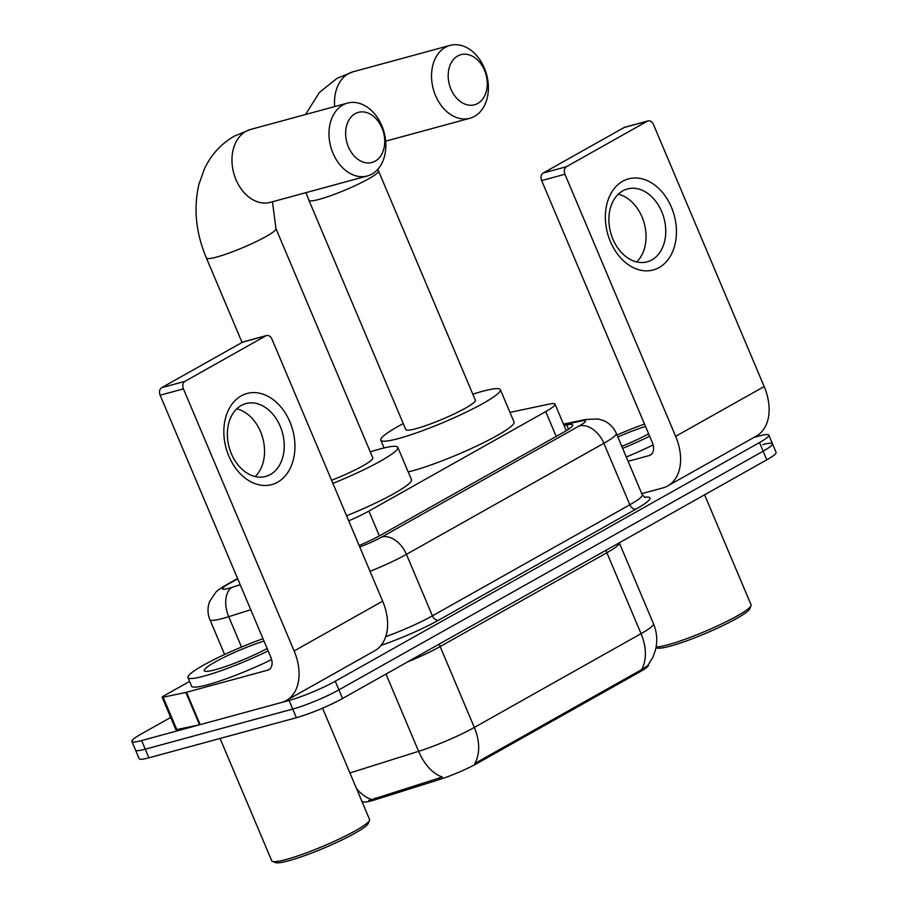 <?xml version="1.0" encoding="UTF-8"?>
<svg xmlns="http://www.w3.org/2000/svg" width="908" height="908" viewBox="0 0 908 908"><rect width="100%" height="100%" fill="white"/><g stroke="black" fill="none" stroke-linecap="round" stroke-linejoin="round"><path stroke-width="1.36" d="M648.312 664.906L648.391 665.087A31.859 3.938 157.1 0 1 639.992 671.784L477.233 763.356A31.859 3.938 157.1 0 1 439.631 779.484L375.878 799.562A31.859 3.938 157.1 0 1 363.404 801.787M348.717 520.84A35.401 4.37 -22.9 0 0 368.886 511.079L545.719 411.596A35.401 4.37 -22.9 0 0 555.038 404.151A35.401 4.37 -22.9 0 0 549.022 404.151L509.956 412.391M753.935 437.418L759.099 436.022A35.401 4.37 157.1 0 1 768.815 435.125A35.401 4.37 157.1 0 1 759.497 442.559L335.256 681.238A35.401 4.37 157.1 0 1 289.084 700.443L141.614 740.565L145.257 749.191A35.401 4.37 157.1 0 1 135.542 750.087A35.401 4.37 157.1 0 0 145.257 749.191L292.728 709.069L145.257 749.191L148.901 757.817A35.401 4.37 157.1 0 1 139.185 758.713L131.898 741.461A35.401 4.37 157.1 0 1 141.217 734.016L170.681 717.445M335.256 681.238L338.9 689.864A35.401 4.37 157.1 0 1 292.728 709.069A35.401 4.37 157.1 0 0 338.9 689.864L763.14 451.185L338.9 689.864L342.543 698.49A35.401 4.37 157.1 0 1 296.371 717.706L148.901 757.817M762.743 444.648A35.401 4.37 157.1 0 1 772.458 443.751A35.401 4.37 157.1 0 1 763.14 451.185A35.401 4.37 157.1 0 0 772.458 443.751L776.102 452.377A35.401 4.37 157.1 0 1 766.783 459.823L342.543 698.49M368.682 800.572L442.31 776.998A41.291 24.947 -107.5 0 1 418.622 751.325A47.193 5.834 -22.9 0 0 474.328 727.444A41.291 27.683 -119.4 0 1 474.748 763.515L641.468 669.718L647.733 665.643L653.022 656.995L655.451 650.083C657.664 641.093 657.006 632.308 653.476 623.728L619.301 542.836A47.193 5.834 157.1 0 1 606.873 552.756L440.164 646.553A47.193 5.834 157.1 0 1 407.272 662.08M141.614 740.565A35.401 4.37 157.1 0 1 131.898 741.461M359.148 545.526A35.401 4.37 -22.9 0 0 380.588 535.209L563.369 432.39A35.401 4.37 -22.9 0 0 572.698 424.944A35.401 4.37 -22.9 0 0 566.671 424.933L564.05 425.489M622.672 181.271A47.193 34.527 -105.2 0 1 671.421 207.24A47.193 34.527 -105.2 0 1 659.129 267.554A47.193 34.527 -105.2 0 1 610.38 241.585A47.193 34.527 -105.2 0 1 622.672 181.271M651.899 259.904A37.761 27.626 74.8 0 0 662.954 214.844A37.761 27.626 74.8 0 0 627.405 188.955A37.761 27.626 74.8 0 0 622.74 190.873A37.761 27.626 74.8 0 0 611.674 235.921A37.761 27.626 74.8 0 0 647.222 261.822A37.761 27.626 74.8 0 0 651.899 259.904M618.257 194.21A37.761 27.626 -105.2 0 1 644.271 223.493A37.761 27.626 -105.2 0 1 636.678 261.924M641.763 493.657L662.829 487.925A47.193 31.644 -119.4 0 0 667.743 485.916A47.193 31.644 -119.4 0 0 675.643 436.339L564.935 174.245L541.656 180.578L652.364 442.673A11.804 7.911 60.6 0 1 650.389 455.067A11.804 7.911 60.6 0 1 649.163 455.566L628.098 461.298M667.743 485.916L756.25 436.124A47.193 31.644 -119.4 0 0 764.161 386.536L653.442 124.441A5.902 4.313 74.8 0 0 648.085 120.9A5.902 4.313 74.8 0 0 647.347 121.195L624.068 127.529A5.902 4.313 -105.2 0 1 624.795 127.233L648.085 120.9M541.656 180.578A5.902 4.313 -105.2 0 1 543.188 173.031L566.467 166.697L647.347 121.195M566.467 166.697A5.902 4.313 74.8 0 0 564.935 174.245M543.188 173.031L624.068 127.529M704.597 494.803L751.075 604.841A53.095 6.56 157.1 0 1 751.007 605.75L749.747 608.791A50.735 6.277 157.1 0 1 719.59 627.167A50.735 6.277 157.1 0 1 670.263 646.121A50.735 6.277 157.1 0 1 657.006 647.971L656.007 647.574M751.007 605.75A53.095 6.56 157.1 0 1 719.442 624.988A53.095 6.56 157.1 0 1 667.823 644.816A53.095 6.56 157.1 0 1 656.109 647.029M616.975 434.977A58.997 7.287 157.1 0 1 644.51 424.081M648.653 433.865A41.291 5.107 157.1 0 1 621.776 446.35M617.826 436.998A41.291 5.107 157.1 0 1 645.509 426.431M649.64 436.226A58.997 7.287 157.1 0 1 622.638 448.37M653.136 444.92A58.997 7.287 157.1 0 1 626.282 456.996M457.7 55.99A25.957 18.989 74.8 0 0 450.947 89.166A25.957 18.989 74.8 0 0 477.756 103.455A25.957 18.989 74.8 0 0 484.509 70.279A25.957 18.989 74.8 0 0 457.7 55.99M474.544 116.349A37.761 27.626 -105.2 0 1 469.879 118.267A37.761 27.626 -105.2 0 1 434.319 92.366A37.761 27.626 -105.2 0 1 445.385 47.318A37.761 27.626 -105.2 0 1 450.05 45.4A37.761 27.626 -105.2 0 1 485.61 71.301A37.761 27.626 -105.2 0 1 474.544 116.349M405.797 429.609A37.761 4.665 -22.9 0 0 416.159 428.644A37.761 4.665 -22.9 0 0 454.874 413.594A37.761 4.665 -22.9 0 0 475.361 400.224L378.5 170.92A37.761 4.665 -22.9 0 1 368.557 178.853A37.761 4.665 -22.9 0 1 319.298 199.34A37.761 4.665 -22.9 0 1 308.936 200.305L405.797 429.609M472.818 394.208A64.899 8.024 157.1 0 1 482.545 391.303A64.899 8.024 157.1 0 1 500.353 389.657A64.899 8.024 157.1 0 1 465.157 412.652A64.899 8.024 157.1 0 1 398.612 438.519A64.899 8.024 157.1 0 1 380.793 440.164A64.899 8.024 157.1 0 1 403.254 423.593M500.353 389.657L514.03 422.016A64.899 8.024 157.1 0 1 478.822 444.999A64.899 8.024 157.1 0 1 412.277 470.877A64.899 8.024 157.1 0 1 408.191 471.933M355.153 113.682A25.957 18.989 74.8 0 0 348.388 146.858A25.957 18.989 74.8 0 0 375.197 161.147A25.957 18.989 74.8 0 0 381.962 127.971A25.957 18.989 74.8 0 0 355.153 113.682M371.996 174.041A37.761 27.626 -105.2 0 1 367.331 175.959A37.761 27.626 -105.2 0 1 331.772 150.058A37.761 27.626 -105.2 0 1 342.838 105.01A37.761 27.626 -105.2 0 1 347.503 103.092A37.761 27.626 -105.2 0 1 383.062 128.993A37.761 27.626 -105.2 0 1 371.996 174.041M370.271 451.9A64.899 8.024 157.1 0 1 379.998 448.995A64.899 8.024 157.1 0 1 397.806 447.349A64.899 8.024 157.1 0 1 332.896 483.397M331.568 480.253A37.761 4.665 -22.9 0 0 372.813 457.916L275.953 228.612A37.761 4.665 -22.9 0 1 265.999 236.545A37.761 4.665 -22.9 0 1 216.751 257.032A37.761 4.665 -22.9 0 1 206.388 257.997L242.061 342.452M397.806 447.349L411.483 479.708A64.899 8.024 157.1 0 1 346.572 515.755M241.165 395.899A47.193 34.527 -105.2 0 1 289.913 421.88A47.193 34.527 -105.2 0 1 277.621 482.193A47.193 34.527 -105.2 0 1 228.873 456.213A47.193 34.527 -105.2 0 1 241.165 395.899M270.391 474.532A37.761 27.626 74.8 0 0 281.446 429.484A37.761 27.626 74.8 0 0 245.898 403.583A37.761 27.626 74.8 0 0 241.233 405.501A37.761 27.626 74.8 0 0 230.167 450.561A37.761 27.626 74.8 0 0 265.715 476.45A37.761 27.626 74.8 0 0 270.391 474.532M236.75 408.85A37.761 27.626 -105.2 0 1 262.764 438.133A37.761 27.626 -105.2 0 1 255.171 476.552M185.879 692.429A5.902 0.726 -22.9 0 0 186.492 692.271L200.169 724.629A5.902 0.726 157.1 0 1 199.544 724.788L185.879 692.429L163.145 697.231A5.902 0.726 -22.9 0 1 162.135 697.231A5.902 0.726 -22.9 0 1 163.69 695.982L189.568 681.431M200.169 724.629L281.321 702.554A47.193 31.644 -119.4 0 0 286.236 700.545A47.193 31.644 -119.4 0 0 294.135 650.968L183.427 388.874L160.148 395.207L270.856 657.301A11.804 7.911 60.6 0 1 268.882 669.695A11.804 7.911 60.6 0 1 267.656 670.195L186.492 692.271M199.544 724.788L176.81 729.578A5.902 0.726 157.1 0 1 175.811 729.578L162.135 697.231M286.236 700.545L374.743 650.752A47.193 31.644 -119.4 0 0 382.654 601.175L271.935 339.081A5.902 4.313 74.8 0 0 266.577 335.529A5.902 4.313 74.8 0 0 265.84 335.835L242.561 342.168A5.902 4.313 -105.2 0 1 243.287 341.862L266.577 335.529M160.148 395.207A5.902 4.313 -105.2 0 1 161.681 387.671L184.96 381.337L265.84 335.835M184.96 381.337A5.902 4.313 74.8 0 0 183.427 388.874M161.681 387.671L242.561 342.168M322.556 708.183L369.567 819.47A53.095 6.56 157.1 0 1 369.499 820.389L368.239 823.42A50.735 6.277 157.1 0 1 338.082 841.807A50.735 6.277 157.1 0 1 288.755 860.75A50.735 6.277 157.1 0 1 275.499 862.6L272.445 861.386A53.095 6.56 157.1 0 1 271.742 860.795L220.065 738.465M369.499 820.389A53.095 6.56 157.1 0 1 337.935 839.628A53.095 6.56 157.1 0 1 286.315 859.456A53.095 6.56 157.1 0 1 272.445 861.386M268.132 650.854A58.997 7.287 157.1 0 1 204.141 676.085A58.997 7.287 157.1 0 1 187.945 677.572A58.997 7.287 157.1 0 1 263.002 638.721M271.628 659.56A58.997 7.287 157.1 0 1 207.784 684.711A58.997 7.287 157.1 0 1 191.588 686.21L187.945 677.572M267.145 648.505A41.291 5.107 157.1 0 1 215.582 669.639A41.291 5.107 157.1 0 1 204.788 671.148A41.291 5.107 157.1 0 1 221.711 658.504A41.291 5.107 157.1 0 1 264.001 641.071M639.992 671.784L639.55 670.728M477.233 763.356L476.791 762.289M439.631 779.484L438.973 777.918M375.878 799.562L375.22 797.996M556.207 436.419L545.719 411.596M379.374 535.89L368.886 511.079M439.324 644.044A11.804 7.911 60.6 0 0 440.164 646.553L474.328 727.444L641.048 633.648A41.291 27.683 60.6 0 1 641.468 669.718M606.045 550.248A11.804 7.911 60.6 0 0 606.873 552.756L641.048 633.648A47.193 5.834 -22.9 0 0 653.476 623.728M349.921 772.969L418.622 751.325L385.979 674.054M371.429 799.415A41.291 24.947 -107.5 0 1 356.526 788.598M766.783 459.823L759.497 442.559M296.371 717.706L289.084 700.443M237.714 578.839L228.725 583.889A23.597 2.917 -22.9 0 0 228.986 588.259A23.597 2.917 -22.9 0 0 231.915 587.385L240.223 584.775M250.767 609.733L228.703 616.68A47.193 5.834 157.1 0 1 222.846 618.416A47.193 5.834 157.1 0 1 209.884 619.608L224.617 654.475M241.517 647.029L228.703 616.68A23.597 14.256 -107.5 0 1 231.915 587.385M644.51 497.3A53.095 6.56 157.1 0 1 635.997 509.104L438.575 620.175A53.095 6.56 157.1 0 1 381.076 645.35M642.274 494.849L616.294 433.366A47.193 5.834 157.1 0 1 603.865 443.286L629.834 504.769A47.193 5.834 -22.9 0 0 642.274 494.849L645.361 497.595M359.75 546.957A23.597 2.917 -22.9 0 0 381.803 537.014L579.236 425.943A23.597 15.822 60.6 0 1 603.865 443.286L406.444 554.357L432.412 615.84L629.834 504.769A5.902 3.95 -119.4 0 0 635.997 509.104M381.803 537.014A23.597 15.822 60.6 0 1 406.444 554.357A47.193 5.834 157.1 0 1 370.033 571.302M385.707 636.678A47.193 5.834 -22.9 0 0 432.412 615.84A5.902 3.95 -119.4 0 0 438.575 620.175M579.236 425.943A23.597 2.917 -22.9 0 0 581.438 420.971L563.72 424.717M581.438 420.971A23.597 19.749 -101.9 0 1 585.671 419.462L563.482 424.138M237.578 578.532L226.274 584.9A23.597 15.822 60.6 0 1 228.725 583.889M568.499 429.268L566.671 424.933M675.643 436.339L764.161 386.536M649.163 455.566L651.456 454.272M305.508 114.522L319.412 92.446L337.061 78.338L353.042 71.789A37.761 27.626 74.8 0 0 348.366 73.707A37.761 27.626 74.8 0 0 334.7 106.577M206.388 257.997C195.844 232.947 193.37 208.386 198.943 184.301L204.3 169.16C210.985 154.848 221.053 143.804 234.514 136.03L250.483 129.481A37.761 27.626 74.8 0 0 245.818 131.399A37.761 27.626 74.8 0 0 234.752 176.458A37.761 27.626 74.8 0 0 270.312 202.348L367.331 175.959M294.135 650.968L382.654 601.175M267.656 670.195L269.948 668.912M163.145 697.231L176.81 729.578M566.251 430.698L555.038 404.151M363.858 801.821L362.031 801.639M768.815 435.125L772.458 443.751M616.294 433.366C613.66 427.373 609.325 423.094 603.321 420.506L598.145 418.985L585.671 419.462M226.274 584.9C220.848 588.055 217.296 590.586 215.627 592.481L209.703 601.368C207.376 607.463 207.433 613.547 209.884 619.608M377.841 169.285L378.5 170.92M385.662 141.171L469.879 118.267M380.793 440.164L384.084 447.95M353.042 71.789L450.05 45.4M305.962 192.655L308.936 200.305M272.468 201.769L275.953 228.612M250.483 129.481L347.503 103.092"/></g></svg>
